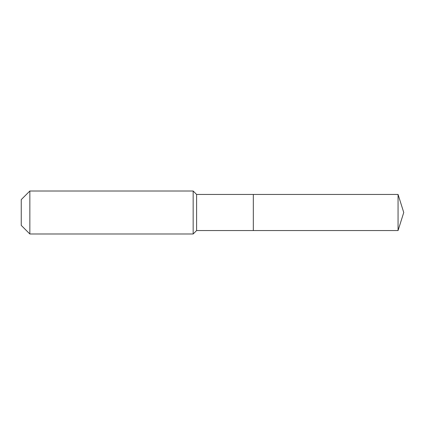 <?xml version="1.0" encoding="UTF-8"?>
<svg xmlns="http://www.w3.org/2000/svg" width="425" height="425" viewBox="0 0 425 425"><rect width="100%" height="100%" fill="white"/><g stroke="black" fill="none" stroke-linecap="round" stroke-linejoin="round"><path stroke-width="0.64" d="M398.06 230.552L398.06 194.448L403.75 212.5L398.06 230.552L253.327 230.552L398.06 230.552L403.75 212.5L398.06 230.552L253.327 230.552L253.327 194.448L196.6 194.448L193.163 191.011L29.846 191.011L21.25 199.607L21.25 225.393L29.846 233.989L29.846 191.011M403.75 212.5L398.06 194.448L253.327 194.448L253.327 230.552L196.6 230.552L196.6 194.448M196.6 230.552L193.163 233.989L193.163 191.011M193.163 233.989L29.846 233.989M398.06 194.448L253.327 194.448"/></g></svg>
